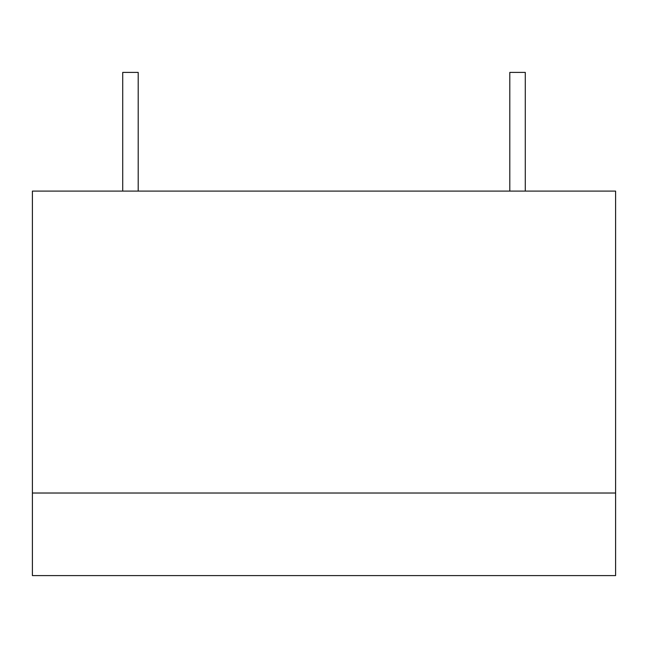 <?xml version="1.0" encoding="UTF-8"?>
<svg xmlns="http://www.w3.org/2000/svg" width="648" height="648" viewBox="0 0 648 648"><rect width="100%" height="100%" fill="white"/><g stroke="black" fill="none" stroke-linecap="round" stroke-linejoin="round"><path stroke-width="0.97" d="M509.798 191.103L509.798 72.398L525.285 72.398L525.285 191.103M122.715 191.103L122.715 72.398L138.202 72.398L138.202 191.103M32.4 191.103L615.6 191.103L615.6 575.602L32.4 575.602L32.4 191.103M32.4 493.023L615.6 493.023"/></g></svg>
